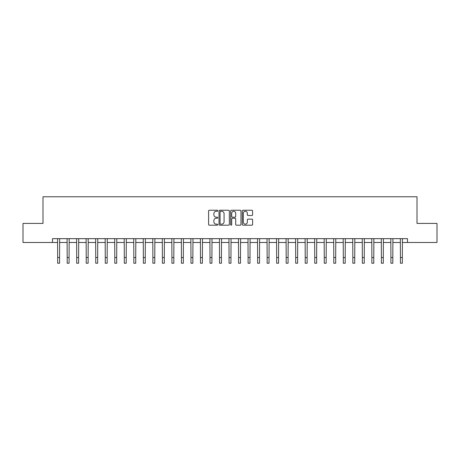 <?xml version="1.0" encoding="UTF-8"?>
<svg xmlns="http://www.w3.org/2000/svg" width="460" height="460" viewBox="0 0 460 460"><rect width="100%" height="100%" fill="white"/><g stroke="black" fill="none" stroke-linecap="round" stroke-linejoin="round"><path stroke-width="0.69" d="M217.81 210.766A0.523 0.523 0 0 0 217.287 210.243L209.346 210.243A0.747 0.747 0 0 0 208.598 210.99L208.598 224.445A0.747 0.747 0 0 0 209.346 225.193L217.287 225.193A0.523 0.523 0 0 0 217.81 224.67A0.523 0.523 0 0 0 217.287 224.146L216.263 224.146A2.392 2.392 0 0 1 213.871 221.755L213.871 220.633A2.392 2.392 0 0 1 216.263 218.241L217.287 218.241A0.523 0.523 0 0 0 217.81 217.718A0.523 0.523 0 0 0 217.287 217.195L216.263 217.195A2.392 2.392 0 0 1 213.871 214.803L213.871 213.681A2.392 2.392 0 0 1 216.263 211.289L217.287 211.289A0.523 0.523 0 0 0 217.81 210.766M251.85 215.51A0.747 0.747 0 0 0 252.597 214.762L252.597 210.99A0.747 0.747 0 0 0 251.85 210.243L243.029 210.243A0.747 0.747 0 0 0 242.282 210.99L242.282 224.445A0.747 0.747 0 0 0 243.029 225.193L251.85 225.193A0.747 0.747 0 0 0 252.597 224.445L252.597 219.886A0.747 0.747 0 0 0 251.85 219.138L248.078 219.138A0.747 0.747 0 0 0 247.33 219.886L247.33 222.145A2.001 2.001 0 0 1 245.329 224.146A2.001 2.001 0 0 1 243.328 222.145L243.328 213.285A2.001 2.001 0 0 1 245.329 211.289A2.001 2.001 0 0 1 247.33 213.285L247.33 214.762A0.747 0.747 0 0 0 248.078 215.51L251.85 215.51M52.515 242.472L23 242.472L23 223.428L42.993 223.428L42.993 196.771L417.007 196.771L417.007 223.428L437 223.428L437 242.472L407.485 242.472L407.485 238.665L52.515 238.665L52.515 242.472L57.661 242.472M229.344 210.99A0.747 0.747 0 0 0 228.597 210.243L219.776 210.243A0.747 0.747 0 0 0 219.029 210.99L219.029 224.445A0.747 0.747 0 0 0 219.776 225.193L228.597 225.193A0.747 0.747 0 0 0 229.344 224.445L229.344 210.99M231.403 210.243L240.223 210.243A0.747 0.747 0 0 1 240.971 210.99L240.971 224.445A0.747 0.747 0 0 1 240.223 225.193L236.452 225.193A0.747 0.747 0 0 1 235.704 224.445L235.704 218.989A0.747 0.747 0 0 0 234.951 218.241L232.449 218.241A0.747 0.747 0 0 0 231.702 218.989L231.702 224.67A0.523 0.523 0 0 1 231.179 225.193A0.523 0.523 0 0 1 230.655 224.67L230.655 210.99A0.747 0.747 0 0 1 231.403 210.243M59.564 242.472L67.183 242.472M69.086 242.472L76.699 242.472M78.608 242.472L86.221 242.472M88.13 242.472L95.743 242.472M97.652 242.472L105.265 242.472M107.168 242.472L114.787 242.472M116.69 242.472L124.309 242.472M126.212 242.472L133.831 242.472M135.734 242.472L143.353 242.472M145.256 242.472L152.875 242.472M154.778 242.472L162.397 242.472M164.3 242.472L171.919 242.472M173.822 242.472L181.441 242.472M183.344 242.472L190.963 242.472M192.867 242.472L200.485 242.472M202.388 242.472L210.007 242.472M211.91 242.472L219.523 242.472M221.433 242.472L229.045 242.472M230.954 242.472L238.567 242.472M240.476 242.472L248.089 242.472M249.993 242.472L257.611 242.472M259.515 242.472L267.133 242.472M269.037 242.472L276.655 242.472M278.559 242.472L286.177 242.472M288.081 242.472L295.699 242.472M297.603 242.472L305.221 242.472M307.125 242.472L314.743 242.472M316.647 242.472L324.266 242.472M326.169 242.472L333.787 242.472M335.691 242.472L343.309 242.472M345.213 242.472L352.831 242.472M354.735 242.472L362.348 242.472M364.257 242.472L371.87 242.472M373.779 242.472L381.392 242.472M383.301 242.472L390.914 242.472M392.817 242.472L400.436 242.472M402.339 242.472L407.485 242.472M220.599 211.289A0.523 0.523 0 0 0 220.075 211.813L220.075 223.623A0.523 0.523 0 0 0 220.599 224.146L221.68 224.146A2.392 2.392 0 0 0 224.072 221.755L224.072 213.681A2.392 2.392 0 0 0 221.68 211.289L220.599 211.289M235.704 213.325A2.001 2.001 0 0 0 233.703 211.324A2.001 2.001 0 0 0 231.702 213.325L231.702 216.447A0.747 0.747 0 0 0 232.449 217.195L234.951 217.195A0.747 0.747 0 0 0 235.704 216.447L235.704 213.325M57.569 238.665L57.661 257.519L59.564 257.519L59.656 238.665M57.661 257.519L57.661 263.229L59.564 263.229L59.564 257.519M67.091 238.665L67.183 257.519L69.086 257.519L69.172 238.665M67.183 257.519L67.183 263.229L69.086 263.229L69.086 257.519M76.613 238.665L76.699 257.519L78.608 257.519L78.695 238.665M76.699 257.519L76.699 263.229L78.608 263.229L78.608 257.519M86.135 238.665L86.221 257.519L88.13 257.519L88.216 238.665M86.221 257.519L86.221 263.229L88.13 263.229L88.13 257.519M95.657 238.665L95.743 257.519L97.652 257.519L97.738 238.665M95.743 257.519L95.743 263.229L97.652 263.229L97.652 257.519M105.179 238.665L105.265 257.519L107.168 257.519L107.26 238.665M105.265 257.519L105.265 263.229L107.168 263.229L107.168 257.519M114.695 238.665L114.787 257.519L116.69 257.519L116.782 238.665M114.787 257.519L114.787 263.229L116.69 263.229L116.69 257.519M124.217 238.665L124.309 257.519L126.212 257.519L126.304 238.665M124.309 257.519L124.309 263.229L126.212 263.229L126.212 257.519M133.739 238.665L133.831 257.519L135.734 257.519L135.826 238.665M133.831 257.519L133.831 263.229L135.734 263.229L135.734 257.519M143.261 238.665L143.353 257.519L145.256 257.519L145.349 238.665M143.353 257.519L143.353 263.229L145.256 263.229L145.256 257.519M152.783 238.665L152.875 257.519L154.778 257.519L154.87 238.665M152.875 257.519L152.875 263.229L154.778 263.229L154.778 257.519M162.305 238.665L162.397 257.519L164.3 257.519L164.392 238.665M162.397 257.519L162.397 263.229L164.3 263.229L164.3 257.519M171.827 238.665L171.919 257.519L173.822 257.519L173.914 238.665M171.919 257.519L171.919 263.229L173.822 263.229L173.822 257.519M181.349 238.665L181.441 257.519L183.344 257.519L183.436 238.665M181.441 257.519L181.441 263.229L183.344 263.229L183.344 257.519M190.871 238.665L190.963 257.519L192.867 257.519L192.958 238.665M190.963 257.519L190.963 263.229L192.867 263.229L192.867 257.519M200.393 238.665L200.485 257.519L202.388 257.519L202.48 238.665M200.485 257.519L200.485 263.229L202.388 263.229L202.388 257.519M209.915 238.665L210.007 257.519L211.91 257.519L211.997 238.665M210.007 257.519L210.007 263.229L211.91 263.229L211.91 257.519M219.437 238.665L219.523 257.519L221.433 257.519L221.519 238.665M219.523 257.519L219.523 263.229L221.433 263.229L221.433 257.519M228.959 238.665L229.045 257.519L230.954 257.519L231.041 238.665M229.045 257.519L229.045 263.229L230.954 263.229L230.954 257.519M238.481 238.665L238.567 257.519L240.476 257.519L240.563 238.665M238.567 257.519L238.567 263.229L240.476 263.229L240.476 257.519M248.003 238.665L248.089 257.519L249.993 257.519L250.085 238.665M248.089 257.519L248.089 263.229L249.993 263.229L249.993 257.519M257.519 238.665L257.611 257.519L259.515 257.519L259.607 238.665M257.611 257.519L257.611 263.229L259.515 263.229L259.515 257.519M267.041 238.665L267.133 257.519L269.037 257.519L269.129 238.665M267.133 257.519L267.133 263.229L269.037 263.229L269.037 257.519M276.563 238.665L276.655 257.519L278.559 257.519L278.651 238.665M276.655 257.519L276.655 263.229L278.559 263.229L278.559 257.519M286.085 238.665L286.177 257.519L288.081 257.519L288.173 238.665M286.177 257.519L286.177 263.229L288.081 263.229L288.081 257.519M295.608 238.665L295.699 257.519L297.603 257.519L297.695 238.665M295.699 257.519L295.699 263.229L297.603 263.229L297.603 257.519M305.129 238.665L305.221 257.519L307.125 257.519L307.217 238.665M305.221 257.519L305.221 263.229L307.125 263.229L307.125 257.519M314.651 238.665L314.743 257.519L316.647 257.519L316.739 238.665M314.743 257.519L314.743 263.229L316.647 263.229L316.647 257.519M324.173 238.665L324.266 257.519L326.169 257.519L326.261 238.665M324.266 257.519L324.266 263.229L326.169 263.229L326.169 257.519M333.695 238.665L333.787 257.519L335.691 257.519L335.783 238.665M333.787 257.519L333.787 263.229L335.691 263.229L335.691 257.519M343.217 238.665L343.309 257.519L345.213 257.519L345.305 238.665M343.309 257.519L343.309 263.229L345.213 263.229L345.213 257.519M352.74 238.665L352.831 257.519L354.735 257.519L354.821 238.665M352.831 257.519L352.831 263.229L354.735 263.229L354.735 257.519M362.261 238.665L362.348 257.519L364.257 257.519L364.343 238.665M362.348 257.519L362.348 263.229L364.257 263.229L364.257 257.519M371.784 238.665L371.87 257.519L373.779 257.519L373.865 238.665M371.87 257.519L371.87 263.229L373.779 263.229L373.779 257.519M381.305 238.665L381.392 257.519L383.301 257.519L383.387 238.665M381.392 257.519L381.392 263.229L383.301 263.229L383.301 257.519M390.827 238.665L390.914 257.519L392.817 257.519L392.909 238.665M390.914 257.519L390.914 263.229L392.817 263.229L392.817 257.519M400.344 238.665L400.436 257.519L402.339 257.519L402.431 238.665M400.436 257.519L400.436 263.229L402.339 263.229L402.339 257.519"/></g></svg>
